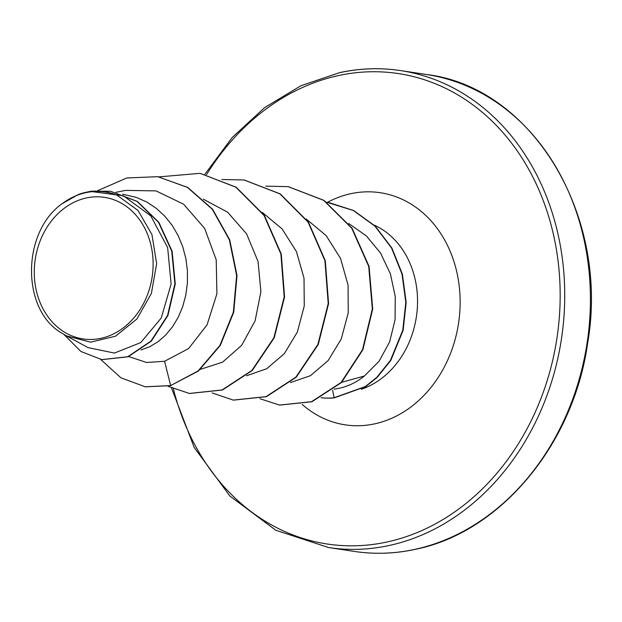 <?xml version="1.0" encoding="UTF-8"?>
<svg xmlns="http://www.w3.org/2000/svg" width="622" height="622" viewBox="0 0 622 622"><rect width="100%" height="100%" fill="white"/><g stroke="black" fill="none" stroke-linecap="round" stroke-linejoin="round"><path stroke-width="0.93" d="M100.951 338.329A71.592 59.113 98.6 0 1 34.715 280.856A71.592 59.113 98.6 0 1 86.442 197.944A71.592 59.113 98.6 0 1 152.678 255.417A71.592 59.113 98.6 0 1 100.951 338.329M334.022 389.185L339.394 388.245C348.46 386.2 356.795 382.126 364.399 376.015L341.735 382.273M66.507 335.896L88.005 347.589L114.409 353.063L140.759 342.582L161.261 317.974L171.12 284.013L167.637 247.54L150.796 215.912L123.397 195.782L90.594 191.428C99.761 190.386 108.601 191.669 117.115 195.277L138.022 210.469L151.931 234.51L156.651 263.705L151.371 293.483L136.879 319.032L115.498 336.199L90.688 342.17L66.507 335.903L62.604 333.555C21.249 311.21 21.296 232.698 61.92 203.853L78.154 194.608A77.4 63.91 98.6 0 1 86.085 192.284A77.4 63.91 98.6 0 1 86.474 192.206L91.403 191.172L110.452 191.273L137.034 201.396L158.501 222.311L171.758 251.187L174.899 283.873L167.543 315.486L150.913 341.136L127.72 356.74L101.783 359.617L80.93 351.484L63.841 334.348M122.596 194.227L136.381 197.415L146.66 201.963L156.169 208.222L164.698 216.044L172.076 225.234L178.141 235.575L182.775 246.817L185.892 258.682L187.432 270.889L187.393 283.142L185.799 295.131L182.72 306.584L178.265 317.204L172.551 326.744L165.763 334.97L158.097 341.688L149.754 346.734L140.984 349.984M157.996 176.741L187.393 187.393L212.257 209.21L229.339 239.758L236.64 275.507L233.343 312.213L219.916 345.404L198.084 370.945L170.653 385.578L198.449 371.007L220.281 345.459L233.716 312.267L237.013 275.562L229.705 239.812L212.623 209.264L187.758 187.447L157.809 176.71M101.969 359.64L128.085 356.795L151.278 341.198L167.909 315.541L175.264 283.927L172.123 251.241L158.867 222.365L137.408 201.45L110.63 191.296M157.623 176.687L126.771 177.978L97.848 190.589M100.686 359.438L120.948 377.842L145.291 386.806L170.653 385.578L164.581 361.281L188.536 348.615L207.056 324.894L216.915 293.74L216.215 259.872L204.677 228.453L183.653 204.218L156.029 190.884L125.636 190.386L115.987 192.322M90.594 191.428L91.403 191.172M364.399 376.015L379.101 361.195L389.605 341.96L395.048 319.887L395.281 296.585L390.367 273.75L380.532 253.045L366.342 235.893L348.623 223.469M290.396 382.577L310.479 375.672L328.089 360.628L341.237 338.998L348.242 312.905L348.071 285.109L340.537 258.425L326.161 235.606L306.226 219.006M246.592 375.742L266.721 368.737L284.347 353.63L297.394 331.954L304.267 305.923L304.018 278.19L296.437 251.607L282.077 228.88L262.196 212.351M200.447 369.32L222.544 362.183L241.639 345.365L255.09 320.898L260.906 291.765L258.06 261.535L246.607 233.895L227.66 212.219L203.262 199.141M128.715 356.554L146.559 362.486L164.581 361.281M171.019 385.632L145.478 386.83M200.237 173.367L236.181 187.23L264.42 215.531L281.261 254.04L284.565 296.974L274.232 337.839L252.275 370.487L222.435 390.017L189.5 393.485M244.267 180.015L280.211 193.885L308.45 222.186L325.29 260.704L328.587 303.629L318.254 344.495L296.29 377.15L266.449 396.673L233.514 400.133M288.289 186.67L323.992 200.377L352.13 228.344L369.087 266.449L372.71 309.033L362.867 349.782L341.431 382.577L311.902 401.742L279.675 405.101M328.719 202.515L353.778 210.578L375.315 226.221L391.907 248.061L402.395 274.201L406.166 302.385L403.142 330.313L390.826 360.371L377.22 377.36L365.682 386.62L334.201 397.886L332.583 390.305M158.929 176.889L200.059 173.336L235.816 187.175L264.055 215.476L280.895 253.986L284.2 296.912L273.867 337.785L251.902 370.432L222.07 389.963L189.321 393.454L168.072 386.285M221.829 179.494L244.088 179.991L279.846 193.831L308.084 222.132L324.925 260.649L328.214 303.575L317.889 344.44L295.924 377.095L266.084 396.618L233.336 400.109L212.094 392.941M265.851 186.149L288.103 186.639L323.627 200.323L351.764 228.29L368.714 266.395L372.337 308.978L362.502 349.727L341.058 382.522L311.536 401.688L279.488 405.07L259.942 398.71M326.713 202.236L353.413 210.524L374.942 226.167L391.541 248.007L402.03 274.147L405.801 302.331L402.776 330.251L390.46 360.317L376.846 377.305L365.308 386.565L333.835 397.823A85.867 70.9 -81.4 0 1 321.061 397.683M61.92 203.853A76.988 63.568 98.6 0 1 117.115 195.277M321.045 397.691A85.867 70.9 -81.4 0 0 334.201 397.886M354.206 551.411A241.18 199.149 -81.4 0 0 414.672 549.413A241.18 199.149 -81.4 0 0 590.332 306.319A241.18 199.149 -81.4 0 0 426.264 74.469L400.584 70.589A241.18 199.149 98.6 0 1 564.652 302.44A241.18 199.149 98.6 0 1 388.991 545.533A241.18 199.149 98.6 0 1 328.525 547.531L354.206 551.411C374.382 554.443 394.659 553.774 415.029 549.405C499.754 532.727 573.468 444.924 587.666 343.095C609.848 215.647 532.082 86.994 426.264 74.469M206.59 174.549A237.892 196.435 98.6 0 1 338.617 75.534A237.892 196.435 98.6 0 1 558.696 266.527A237.892 196.435 98.6 0 1 386.822 542.034A237.892 196.435 98.6 0 1 173.382 388.874M374.149 225.094A86.683 71.577 98.6 0 1 417.23 309.414A86.683 71.577 98.6 0 1 361.281 389.286M327.452 202.329A117.379 96.923 98.6 0 1 350.824 193.691A117.379 96.923 98.6 0 1 459.417 287.932A117.379 96.923 98.6 0 1 374.615 423.87A117.379 96.923 98.6 0 1 302.261 404.479M340.117 72.587A241.18 199.149 98.6 0 1 400.584 70.589C380.4 67.557 360.122 68.226 339.752 72.595L300.939 85.719L264.599 107.645L232.169 137.524L204.949 174.199M171.555 388.05L194.157 447.366L229.829 495.998L275.803 530.239L328.525 547.531"/></g></svg>
